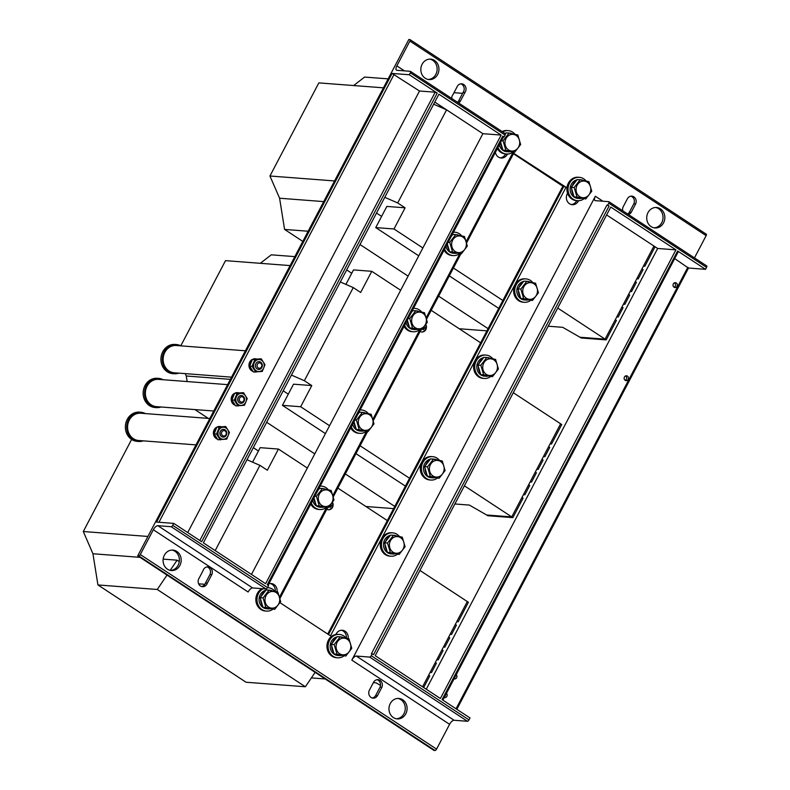 <?xml version="1.0" encoding="UTF-8"?>
<svg xmlns="http://www.w3.org/2000/svg" width="790" height="790" viewBox="0 0 790 790"><rect width="100%" height="100%" fill="white"/><g stroke="black" fill="none" stroke-linecap="round" stroke-linejoin="round"><path stroke-width="1.19" d="M706.112 234.156A1.659 0.701 123.3 0 1 706.27 234.205A1.659 0.701 123.3 0 1 706.142 235.647L694.459 257.896M173.751 523.385L172.733 525.33A1.659 0.701 -56.7 0 1 171.203 526.713L157.832 525.686A4.888 2.054 123.3 0 0 153.329 529.744L140.304 554.55A1.659 0.701 -56.7 0 1 138.773 555.923L137.727 555.844L408.815 39.5L409.862 39.579A1.659 0.701 123.3 0 1 410.02 39.628A1.659 0.701 123.3 0 1 409.882 41.08L396.857 65.876A4.888 2.054 -56.7 0 0 396.462 70.132A4.888 2.054 -56.7 0 0 396.916 70.29L410.296 71.307A1.659 0.701 123.3 0 1 410.445 71.357A1.659 0.701 123.3 0 1 410.316 72.808L409.289 74.754L392.087 73.44L419.52 91.008L435.181 92.203L437.216 93.092L201.677 541.723L173.751 523.385L156.548 522.072L392.087 73.44M137.727 555.844L433.977 750.421L435.023 750.5A1.659 0.701 -56.7 0 0 436.564 749.118L449.579 724.321A4.888 2.054 123.3 0 1 454.082 720.263L467.453 721.28A1.659 0.701 -56.7 0 0 468.993 719.897L470.01 717.952L442.084 699.614L677.623 250.983L705.549 269.331L688.515 268.027M606.957 205.054L609.12 205.993L606.957 205.054L371.428 653.686L372.248 653.745L371.221 655.69A1.659 0.701 -56.7 0 1 369.69 657.073L356.32 656.056A4.888 2.054 123.3 0 0 351.817 660.114L595.354 196.246A4.888 2.054 -56.7 0 0 594.949 200.502A4.888 2.054 -56.7 0 0 595.413 200.65L608.784 201.667A1.659 0.701 123.3 0 1 608.942 201.727A1.659 0.701 123.3 0 1 608.804 203.168L706.566 267.375L705.549 269.331M578.557 200.729L578.389 201.045A7.327 6.468 -85.6 0 1 572.276 204.699A7.327 6.468 -85.6 0 1 567.279 193.748L567.566 193.214M507.457 154.03L507.289 154.346A7.327 6.468 -85.6 0 1 501.176 158A7.327 6.468 -85.6 0 1 495.389 152.332M628.406 214.505A5.382 4.76 -85.6 0 0 631.2 212.382L635.644 203.919A5.382 4.75 -85.6 0 0 631.842 196.147A5.382 4.75 -85.6 0 0 627.27 199.001L623.35 206.467A5.382 4.76 -85.6 0 0 622.777 210.811M458.565 102.967A5.372 4.75 -85.6 0 0 460.422 101.081L464.866 92.608A5.372 4.75 -85.6 0 0 465.685 87.058A5.372 4.75 -85.6 0 0 461.696 83.809A5.372 4.75 -85.6 0 0 456.926 87.117L453.006 94.593A5.372 4.75 -85.6 0 0 451.712 98.464M651.118 226.612A10.26 9.065 -85.6 0 1 647.158 214.752A10.26 9.065 -85.6 0 1 656.569 207.494A10.26 9.065 -85.6 0 1 664.825 218.415A10.26 9.065 -85.6 0 1 655.009 227.955A10.26 9.065 -85.6 0 1 651.118 226.612M425.227 78.249A10.26 9.065 -85.6 0 1 421.268 66.39A10.26 9.065 -85.6 0 1 430.669 59.132A10.26 9.065 -85.6 0 1 438.924 70.053A10.26 9.065 -85.6 0 1 429.108 79.593A10.26 9.065 -85.6 0 1 425.227 78.249M268.827 583.869A7.327 6.468 -85.6 0 1 271.197 583.553A7.327 6.468 -85.6 0 1 277.043 591.858M335.908 634.449L336.185 633.906A7.327 6.468 -85.6 0 1 342.297 630.252A7.327 6.468 -85.6 0 1 348.143 638.557M280.006 602.701L330.487 635.851L566.025 187.23L562.865 186.213L327.741 634.054M513.5 153.211L566.025 187.23M373.443 682.471A5.382 4.76 -85.6 0 1 377.995 679.657A5.382 4.76 -85.6 0 1 381.886 687.27L377.442 695.723A5.382 4.75 -85.6 0 1 373.097 698.153A5.382 4.75 -85.6 0 1 369.513 689.947L373.443 682.471M203.089 570.597A5.372 4.75 -85.6 0 1 208.007 566.865A5.372 4.75 -85.6 0 1 211.769 574.686L207.326 583.148A5.372 4.75 -85.6 0 1 202.487 586.684A5.372 4.75 -85.6 0 1 198.527 583.543A5.372 4.75 -85.6 0 1 199.169 578.073L203.089 570.597M402.703 699.792A10.26 9.065 -85.6 0 1 406.662 711.652A10.26 9.065 -85.6 0 1 397.251 718.9A10.26 9.065 -85.6 0 1 388.996 707.988A10.26 9.065 -85.6 0 1 398.812 698.449A10.26 9.065 -85.6 0 1 402.703 699.792M176.802 551.43A10.26 9.065 -85.6 0 1 180.762 563.29A10.26 9.065 -85.6 0 1 171.351 570.538A10.26 9.065 -85.6 0 1 163.105 559.626A10.26 9.065 -85.6 0 1 172.921 550.087A10.26 9.065 -85.6 0 1 176.802 551.43M607.787 205.114L608.804 203.168M503.269 136.956L502.756 136.137L267.227 584.768L268.56 585.647L267.534 587.592A1.659 0.701 -56.7 0 1 266.003 588.975L252.632 587.948A4.888 2.054 123.3 0 0 248.129 592.006L153.329 529.744M505.096 133.569A1.659 0.701 123.3 0 1 505.254 133.619A1.659 0.701 123.3 0 1 505.116 135.07L504.089 137.016L503.457 136.966M576.7 200.64L576.562 200.907A7.327 6.468 -85.6 0 1 571.368 204.551M505.6 153.941L505.462 154.208A7.327 6.468 -85.6 0 1 500.268 157.862M706.546 265.884A1.659 0.701 123.3 0 1 706.704 265.934A1.659 0.701 123.3 0 1 706.566 267.375M635.644 203.919L633.817 203.781L629.373 212.243A5.382 4.76 -85.6 0 1 627.576 213.962M630.924 196.177A5.382 4.75 -85.6 0 1 633.817 203.781M631.2 212.382L629.373 212.243M464.866 92.608L463.039 92.47L458.595 100.942A5.372 4.75 -85.6 0 1 457.509 102.266M460.768 83.839A5.372 4.75 -85.6 0 1 463.039 92.47M460.422 101.081L458.595 100.942M655.651 207.474A10.26 9.065 -85.6 0 1 662.998 218.277A10.26 9.065 -85.6 0 1 654.1 227.826M429.76 59.112A10.26 9.065 -85.6 0 1 437.107 69.915A10.26 9.065 -85.6 0 1 428.2 79.464M270.279 583.553A7.327 6.468 -85.6 0 1 275.246 591.453M341.379 630.252A7.327 6.468 -85.6 0 1 346.346 638.152M513.421 153.734L562.865 186.213M381.886 687.27L380.059 687.122L375.615 695.585A5.382 4.75 -85.6 0 1 372.189 697.985M377.077 679.686A5.382 4.76 -85.6 0 1 380.059 687.122M377.442 695.723L375.615 695.585M211.769 574.686L209.952 574.547L205.509 583.01A5.372 4.75 -85.6 0 1 201.578 586.516M207.079 566.894A5.372 4.75 -85.6 0 1 209.952 574.547M207.326 583.148L205.509 583.01M397.893 698.429A10.26 9.065 -85.6 0 1 400.876 699.654A10.26 9.065 -85.6 0 1 404.964 711.01A10.26 9.065 -85.6 0 1 396.343 718.782M172.003 550.067A10.26 9.065 -85.6 0 1 174.975 551.292A10.26 9.065 -85.6 0 1 179.073 562.648A10.26 9.065 -85.6 0 1 170.442 570.419M372.248 653.745L373.581 654.624L609.12 205.993M610.749 207.059L675.924 249.867L440.385 698.498L375.211 655.69L610.749 207.059M409.289 74.754L437.216 93.092M502.756 136.137L504.089 137.016M501.127 135.07L438.914 94.208L203.376 542.839L265.598 583.701L501.127 135.07L482.878 133.678L251.477 574.429M674.443 282.83A2.439 2.153 -85.6 0 1 674.107 287.244M454.991 677.07A2.439 2.153 -85.6 0 1 454.497 678.018M445.214 695.694A2.439 2.153 -85.6 0 1 444.721 696.642M625.562 375.941A2.439 2.153 -85.6 0 1 625.226 380.355M548.191 326.211L562.717 327.327L579.979 337.241L605.081 339.157L653.962 246.046L606.611 214.939L657.665 248.475L426.264 689.226M434.776 102.088L482.878 133.678M688.337 268.007L674.7 258.597M678.106 251.753L677.623 250.983M675.924 249.867L657.665 248.475M674.077 287.224A2.439 2.153 -85.6 0 1 675.381 282.672A2.439 2.153 -85.6 0 1 675.006 287.54A2.439 2.153 -85.6 0 1 674.077 287.224M456.245 674.69A2.439 2.153 -85.6 0 1 454.072 678.827M446.469 693.314A2.439 2.153 -85.6 0 1 444.296 697.452M625.196 380.336A2.439 2.153 -85.6 0 1 626.49 375.783A2.439 2.153 -85.6 0 1 626.124 380.652A2.439 2.153 -85.6 0 1 625.196 380.336M419.52 91.008L187.714 532.549M213.754 411.017L156.42 406.643A13.677 12.087 -85.6 0 1 145.409 392.087A13.677 12.087 -85.6 0 1 158.504 379.368L227.609 384.641M195.979 444.879L138.645 440.504A13.677 12.087 -85.6 0 1 127.634 425.938A13.677 12.087 -85.6 0 1 140.729 413.229L209.834 418.503M231.539 377.156L174.195 372.781A13.677 12.087 -85.6 0 1 163.184 358.226A13.677 12.087 -85.6 0 1 176.279 345.507L245.384 350.78M163.135 379.723A14.655 12.946 94.4 0 0 158.573 378.39A14.655 12.946 94.4 0 0 145.587 387.386A14.655 12.946 94.4 0 0 148.737 404.016A14.655 12.946 94.4 0 0 156.341 407.61A14.655 12.946 94.4 0 0 161.051 406.998M158.573 378.39L157.21 378.291A14.655 12.946 94.4 0 0 144.224 387.288A14.655 12.946 94.4 0 0 147.365 403.907A14.655 12.946 94.4 0 0 154.978 407.512L156.341 407.61M180.91 345.862A14.655 12.946 94.4 0 0 176.348 344.539A14.655 12.946 94.4 0 0 163.362 353.525A14.655 12.946 94.4 0 0 166.512 370.154A14.655 12.946 94.4 0 0 174.116 373.759A14.655 12.946 94.4 0 0 178.826 373.137M176.348 344.539L174.985 344.43A14.655 12.946 94.4 0 0 161.999 353.426A14.655 12.946 94.4 0 0 165.14 370.056A14.655 12.946 94.4 0 0 172.753 373.65L174.116 373.759M145.36 413.575A14.655 12.946 94.4 0 0 140.798 412.252A14.655 12.946 94.4 0 0 127.812 421.248A14.655 12.946 94.4 0 0 130.962 437.877A14.655 12.946 94.4 0 0 138.566 441.472A14.655 12.946 94.4 0 0 143.276 440.85M140.798 412.252L139.425 412.143A14.655 12.946 94.4 0 0 126.449 421.139A14.655 12.946 94.4 0 0 129.59 437.769A14.655 12.946 94.4 0 0 137.203 441.373L138.566 441.472M397.321 554.304A11.722 10.359 -85.6 0 1 390.872 556.219A11.722 10.359 -85.6 0 1 381.442 543.747A11.722 10.359 -85.6 0 1 392.66 532.845A11.722 10.359 -85.6 0 1 399.473 536.538M390.872 556.219L389.737 556.13A11.722 10.359 -85.6 0 1 380.306 543.658A11.722 10.359 -85.6 0 1 391.524 532.756L392.66 532.845M394.625 553.889A9.381 8.285 -85.6 0 1 392.65 554.007A9.381 8.285 -85.6 0 1 388.976 552.694M386.903 550.66A9.381 8.285 -85.6 0 1 385.076 544.508M385.639 541.427A9.381 8.285 -85.6 0 1 389.47 536.469M393.173 535.294A9.381 8.285 -85.6 0 1 394.082 535.304A9.381 8.285 -85.6 0 1 396.491 535.906M392.65 554.007L391.06 553.889A9.381 8.285 -85.6 0 1 383.486 545.11A9.381 8.285 -85.6 0 1 390.349 535.334M391.573 535.166A9.381 8.285 -85.6 0 1 392.482 535.186L394.082 535.304M389.559 543.392A8.354 7.377 -85.6 0 1 401.695 538.573A8.354 7.377 -85.6 0 1 399.118 552.783A8.354 7.377 -85.6 0 1 389.559 543.392M402.268 537.17L405.092 546.729L399.138 554.442L390.339 552.595L387.515 543.026L393.469 535.314L402.268 537.17M387.515 543.026L384.572 542.799L390.537 535.087L393.469 535.314M384.572 542.799L387.406 552.368L390.339 552.595M387.406 552.368L399.138 554.442M228.656 432.594A6.034 5.333 94.4 0 0 220.272 428.387A6.034 5.333 94.4 0 0 221.101 438.766A6.034 5.333 94.4 0 0 228.656 432.594M223.027 429.365A3.911 3.456 -85.6 0 1 226.473 434.826A3.911 3.456 -85.6 0 1 220.519 435.557A3.911 3.456 -85.6 0 1 223.027 429.365M226.72 439.131L217.862 439.744L214.13 433.838L216.855 427.133L225.713 426.521L229.446 432.426L226.72 439.131M220.272 439.931L216.529 434.016L219.255 427.311L225.713 426.521M219.255 427.311L216.855 427.133M216.529 434.016L214.13 433.838M220.726 426.58L219.59 426.501A6.448 5.698 -85.6 0 0 217.813 426.679L219.739 426.61A6.448 5.698 -85.6 0 1 220.726 426.58A6.448 5.698 -85.6 0 1 220.825 426.59M216.578 438.025A6.448 5.698 -85.6 0 1 214.87 435.3M214.594 432.219A6.448 5.698 -85.6 0 1 215.937 428.871M217.369 439.102A6.448 5.698 -85.6 0 1 213.428 433.7A6.448 5.698 -85.6 0 1 216.302 427.37L216.776 427.281M264.206 364.881A6.034 5.333 94.4 0 0 255.822 360.675A6.034 5.333 94.4 0 0 256.651 371.053A6.034 5.333 94.4 0 0 264.206 364.881M258.587 361.652A3.911 3.456 -85.6 0 1 262.033 367.103A3.911 3.456 -85.6 0 1 256.069 367.844A3.911 3.456 -85.6 0 1 258.587 361.652M262.28 371.418L253.422 372.031L249.68 366.116L252.405 359.411L261.263 358.798L264.996 364.713L262.28 371.418M255.822 372.209L252.089 366.303L254.805 359.598L261.263 358.798M254.805 359.598L252.405 359.411M252.089 366.303L249.68 366.116M246.431 398.733A6.034 5.333 94.4 0 0 238.047 394.526A6.034 5.333 94.4 0 0 238.876 404.905A6.034 5.333 94.4 0 0 246.431 398.733M240.802 395.514A3.911 3.456 -85.6 0 1 244.248 400.965A3.911 3.456 -85.6 0 1 238.294 401.705A3.911 3.456 -85.6 0 1 240.802 395.514M244.505 405.27L235.637 405.892L231.905 399.977L234.63 393.272L243.488 392.66L247.221 398.565L244.505 405.27M238.047 406.07L234.314 400.165L237.03 393.459L243.488 392.66M237.03 393.459L234.63 393.272M234.314 400.165L231.905 399.977M256.276 358.867L255.14 358.779A6.448 5.698 -85.6 0 0 253.363 358.956L255.288 358.887A6.448 5.698 -85.6 0 1 256.276 358.867A6.448 5.698 -85.6 0 1 256.375 358.877M252.129 370.312A6.448 5.698 -85.6 0 1 250.42 367.587M250.144 364.496A6.448 5.698 -85.6 0 1 251.487 361.158M252.919 371.379A6.448 5.698 -85.6 0 1 248.978 365.977A6.448 5.698 -85.6 0 1 251.862 359.647L252.326 359.559M238.501 392.729L237.365 392.64A6.448 5.698 -85.6 0 0 235.588 392.818L237.514 392.749A6.448 5.698 -85.6 0 1 238.501 392.729A6.448 5.698 -85.6 0 1 238.6 392.739M234.353 404.174A6.448 5.698 -85.6 0 1 232.645 401.448M232.369 398.358A6.448 5.698 -85.6 0 1 233.712 395.01M235.144 405.24A6.448 5.698 -85.6 0 1 231.203 399.839A6.448 5.698 -85.6 0 1 234.077 393.509L234.551 393.42M262.033 363.834A3.911 3.456 -85.6 0 1 258.597 369.434A3.911 3.456 -85.6 0 1 259.189 361.632A3.911 3.456 -85.6 0 1 262.033 363.834M261.618 364.407A2.686 2.37 -85.6 0 1 259.248 368.259A2.686 2.37 -85.6 0 1 257.52 364.062A2.686 2.37 -85.6 0 1 261.618 364.407M244.258 397.696A3.911 3.456 -85.6 0 1 240.822 403.285A3.911 3.456 -85.6 0 1 241.414 395.494A3.911 3.456 -85.6 0 1 244.258 397.696M243.843 398.269A2.686 2.37 -85.6 0 1 241.464 402.11A2.686 2.37 -85.6 0 1 239.745 397.923A2.686 2.37 -85.6 0 1 243.843 398.269M226.483 431.547A3.911 3.456 -85.6 0 1 223.047 437.147A3.911 3.456 -85.6 0 1 223.639 429.355A3.911 3.456 -85.6 0 1 226.483 431.547M226.068 432.13A2.686 2.37 -85.6 0 1 223.689 435.971A2.686 2.37 -85.6 0 1 221.97 431.784A2.686 2.37 -85.6 0 1 226.068 432.13M318.459 496.693A8.354 7.377 -85.6 0 1 330.595 491.874A8.354 7.377 -85.6 0 1 328.018 506.084A8.354 7.377 -85.6 0 1 318.459 496.693M331.168 490.472L333.992 500.04L328.038 507.743L319.239 505.896L316.415 496.327L322.369 488.615L331.168 490.472M317.935 490.323L319.437 488.388L322.369 488.615M314.854 496.209L316.415 496.327M315.803 503.961A9.381 8.285 -85.6 0 1 313.976 497.868L316.306 505.669L319.239 505.896M316.306 505.669L328.038 507.743M336.224 644.966A8.354 7.377 -85.6 0 1 348.36 640.147A8.354 7.377 -85.6 0 1 345.793 654.367A8.354 7.377 -85.6 0 1 336.224 644.966M348.933 638.745L351.767 648.313L345.803 656.026L337.014 654.169L334.18 644.601L340.144 636.888L348.933 638.745M334.18 644.601L331.247 644.373L337.202 636.661L340.144 636.888M331.247 644.373L334.081 653.942L337.014 654.169M334.081 653.942L345.803 656.026M265.124 598.267A8.354 7.377 -85.6 0 1 277.26 593.448A8.354 7.377 -85.6 0 1 274.693 607.668A8.354 7.377 -85.6 0 1 265.124 598.267M277.833 592.046L280.667 601.615L274.703 609.327L265.914 607.471L263.08 597.902L269.044 590.189L277.833 592.046M263.08 597.902L260.147 597.675L266.102 589.972L269.044 590.189M260.147 597.675L262.971 607.243L265.914 607.471M262.971 607.243L274.703 609.327M326.221 507.605A11.722 10.359 -85.6 0 1 319.772 509.52A11.722 10.359 -85.6 0 1 311.28 503.003M320.128 486.146A11.722 10.359 -85.6 0 1 321.56 486.146A11.722 10.359 -85.6 0 1 328.373 489.84M319.772 509.52L318.637 509.441A11.722 10.359 -85.6 0 1 310.707 504.099M320.187 486.048A11.722 10.359 -85.6 0 1 320.424 486.057L321.56 486.146M343.996 655.878A11.722 10.359 -85.6 0 1 337.547 657.793A11.722 10.359 -85.6 0 1 328.117 645.321A11.722 10.359 -85.6 0 1 339.335 634.419A11.722 10.359 -85.6 0 1 346.148 638.113M337.547 657.793L336.412 657.715A11.722 10.359 -85.6 0 1 326.971 645.232A11.722 10.359 -85.6 0 1 338.189 634.331L339.335 634.419M272.886 609.189A11.722 10.359 -85.6 0 1 266.447 611.105A11.722 10.359 -85.6 0 1 257.106 601.516A11.722 10.359 -85.6 0 1 263.208 588.757M267.474 587.701A11.722 10.359 -85.6 0 1 268.235 587.721A11.722 10.359 -85.6 0 1 275.048 591.414M266.447 611.105L265.302 611.016A11.722 10.359 -85.6 0 1 255.97 601.427A11.722 10.359 -85.6 0 1 262.063 588.668M437.314 478.128A11.722 10.359 -85.6 0 1 430.876 480.044A11.722 10.359 -85.6 0 1 421.435 467.562A11.722 10.359 -85.6 0 1 432.663 456.66A11.722 10.359 -85.6 0 1 439.467 460.353M430.876 480.044L429.73 479.955A11.722 10.359 -85.6 0 1 420.3 467.473A11.722 10.359 -85.6 0 1 431.518 456.571L432.663 456.66M323.525 507.19A9.381 8.285 -85.6 0 1 321.55 507.308A9.381 8.285 -85.6 0 1 317.876 505.995M322.073 488.595A9.381 8.285 -85.6 0 1 322.982 488.605A9.381 8.285 -85.6 0 1 325.391 489.207M321.55 507.308L319.95 507.19A9.381 8.285 -85.6 0 1 312.652 500.396M320.473 488.467A9.381 8.285 -85.6 0 1 321.382 488.487L322.982 488.605M341.3 655.463A9.381 8.285 -85.6 0 1 339.325 655.582A9.381 8.285 -85.6 0 1 335.651 654.278M333.568 652.234A9.381 8.285 -85.6 0 1 331.751 646.082M332.313 643.001A9.381 8.285 -85.6 0 1 336.145 638.043M339.848 636.868A9.381 8.285 -85.6 0 1 340.757 636.878A9.381 8.285 -85.6 0 1 343.166 637.481M339.325 655.582L337.725 655.463A9.381 8.285 -85.6 0 1 330.161 646.684A9.381 8.285 -85.6 0 1 337.024 636.908M338.248 636.75A9.381 8.285 -85.6 0 1 339.157 636.76L340.757 636.878M270.2 608.764A9.381 8.285 -85.6 0 1 268.225 608.883A9.381 8.285 -85.6 0 1 264.541 607.579M262.468 605.535A9.381 8.285 -85.6 0 1 260.651 599.383M261.204 596.302A9.381 8.285 -85.6 0 1 265.045 591.345M268.748 590.169A9.381 8.285 -85.6 0 1 269.647 590.179A9.381 8.285 -85.6 0 1 272.066 590.792M268.225 608.883L266.625 608.764A9.381 8.285 -85.6 0 1 259.051 599.995A9.381 8.285 -85.6 0 1 265.914 590.209M267.148 590.051A9.381 8.285 -85.6 0 1 268.057 590.061L269.647 590.179M434.628 477.703A9.381 8.285 -85.6 0 1 432.653 477.822A9.381 8.285 -85.6 0 1 428.97 476.518M426.896 474.474A9.381 8.285 -85.6 0 1 425.079 468.322M425.632 465.241A9.381 8.285 -85.6 0 1 429.464 460.284M433.177 459.109A9.381 8.285 -85.6 0 1 434.075 459.118A9.381 8.285 -85.6 0 1 436.485 459.731M432.653 477.822L431.054 477.703A9.381 8.285 -85.6 0 1 423.479 468.934A9.381 8.285 -85.6 0 1 430.343 459.148M431.577 458.99A9.381 8.285 -85.6 0 1 432.476 459L434.075 459.118M429.553 467.206A8.354 7.377 -85.6 0 1 441.689 462.387A8.354 7.377 -85.6 0 1 439.112 476.607A8.354 7.377 -85.6 0 1 429.553 467.206M442.262 460.985L445.096 470.554L439.131 478.266L430.343 476.41L427.509 466.841L433.473 459.128L442.262 460.985M427.509 466.841L424.576 466.613L430.53 458.911L433.473 459.128M424.576 466.613L427.4 476.182L430.343 476.41M427.4 476.182L439.131 478.266M411.778 318.933A8.354 7.377 -85.6 0 1 423.914 314.114A8.354 7.377 -85.6 0 1 421.347 328.334A8.354 7.377 -85.6 0 1 411.778 318.933M424.487 312.712L427.321 322.281L421.356 329.993L412.568 328.136L409.734 318.568L415.698 310.855L424.487 312.712M411.264 312.563L412.755 310.628L415.698 310.855M408.173 318.449L409.734 318.568M409.121 326.201A9.381 8.285 -85.6 0 1 407.304 320.118L409.635 327.909L412.568 328.136M409.635 327.909L421.356 329.993M482.878 365.632A8.354 7.377 -85.6 0 1 495.024 360.813A8.354 7.377 -85.6 0 1 492.447 375.023A8.354 7.377 -85.6 0 1 482.878 365.632M495.587 359.411L498.421 368.979L492.466 376.682L483.668 374.835L480.834 365.266L486.798 357.554L495.587 359.411M480.834 365.266L477.901 365.039L483.865 357.327L486.798 357.554M477.901 365.039L480.735 374.608L483.668 374.835M480.735 374.608L492.466 376.682M358.453 420.507A8.354 7.377 -85.6 0 1 370.589 415.688A8.354 7.377 -85.6 0 1 368.012 429.908A8.354 7.377 -85.6 0 1 358.453 420.507M371.162 414.286L373.996 423.855L368.031 431.567L359.243 429.711L356.409 420.142L362.363 412.429L371.162 414.286M357.939 414.138L359.43 412.212L362.363 412.429M354.848 420.023L356.409 420.142M353.989 421.663L356.3 429.484L359.243 429.711M356.3 429.484L368.031 431.567M522.881 289.446A8.354 7.377 -85.6 0 1 535.018 284.627A8.354 7.377 -85.6 0 1 532.44 298.847A8.354 7.377 -85.6 0 1 522.881 289.446M535.59 283.225L538.415 292.794L532.46 300.506L523.661 298.65L520.837 289.081L526.792 281.368L535.59 283.225M520.837 289.081L517.894 288.863L523.859 281.151L526.792 281.368M517.894 288.863L520.729 298.423L523.661 298.65M520.729 298.423L532.46 300.506M416.853 329.43A9.381 8.285 -85.6 0 1 414.878 329.549A9.381 8.285 -85.6 0 1 411.195 328.245M415.402 310.835A9.381 8.285 -85.6 0 1 416.3 310.845A9.381 8.285 -85.6 0 1 418.72 311.448M414.878 329.549L413.279 329.43A9.381 8.285 -85.6 0 1 405.981 322.636M413.802 310.717A9.381 8.285 -85.6 0 1 414.711 310.727L416.3 310.845M487.953 376.129A9.381 8.285 -85.6 0 1 485.978 376.247A9.381 8.285 -85.6 0 1 482.305 374.934M480.221 372.9A9.381 8.285 -85.6 0 1 478.404 366.748M478.967 363.667A9.381 8.285 -85.6 0 1 482.799 358.709M486.502 357.534A9.381 8.285 -85.6 0 1 487.41 357.544A9.381 8.285 -85.6 0 1 489.82 358.147M485.978 376.247L484.379 376.129A9.381 8.285 -85.6 0 1 476.814 367.35A9.381 8.285 -85.6 0 1 483.678 357.574M484.902 357.406A9.381 8.285 -85.6 0 1 485.81 357.426L487.41 357.544M363.528 431.014A9.381 8.285 -85.6 0 1 361.543 431.123A9.381 8.285 -85.6 0 1 357.87 429.819M355.796 427.775A9.381 8.285 -85.6 0 1 353.969 421.692M362.067 412.41A9.381 8.285 -85.6 0 1 362.975 412.42A9.381 8.285 -85.6 0 1 365.385 413.032M361.543 431.123L359.954 431.004A9.381 8.285 -85.6 0 1 352.646 424.22M360.477 412.291A9.381 8.285 -85.6 0 1 361.376 412.301L362.975 412.42M527.947 299.953A9.381 8.285 -85.6 0 1 525.972 300.062A9.381 8.285 -85.6 0 1 522.299 298.758M520.225 296.714A9.381 8.285 -85.6 0 1 518.398 290.572M518.961 287.481A9.381 8.285 -85.6 0 1 522.792 282.524M526.495 281.349A9.381 8.285 -85.6 0 1 527.404 281.359A9.381 8.285 -85.6 0 1 529.813 281.971M525.972 300.062L524.382 299.943A9.381 8.285 -85.6 0 1 516.808 291.174A9.381 8.285 -85.6 0 1 523.671 281.388M524.896 281.23A9.381 8.285 -85.6 0 1 525.804 281.24L527.404 281.359M419.549 329.855A11.722 10.359 -85.6 0 1 413.101 331.76A11.722 10.359 -85.6 0 1 404.608 325.243M413.456 308.386A11.722 10.359 -85.6 0 1 414.888 308.386A11.722 10.359 -85.6 0 1 421.702 312.08M413.101 331.76L411.955 331.682A11.722 10.359 -85.6 0 1 404.036 326.339M413.516 308.288A11.722 10.359 -85.6 0 1 413.743 308.298L414.888 308.386M490.649 376.544A11.722 10.359 -85.6 0 1 484.201 378.459A11.722 10.359 -85.6 0 1 474.77 365.987A11.722 10.359 -85.6 0 1 485.988 355.085A11.722 10.359 -85.6 0 1 492.802 358.779M484.201 378.459L483.065 378.38A11.722 10.359 -85.6 0 1 473.625 365.898A11.722 10.359 -85.6 0 1 484.843 354.996L485.988 355.085M366.214 431.429A11.722 10.359 -85.6 0 1 359.776 433.345A11.722 10.359 -85.6 0 1 351.283 426.827M360.131 409.971A11.722 10.359 -85.6 0 1 361.553 409.961A11.722 10.359 -85.6 0 1 368.367 413.654M359.776 433.345L358.63 433.256A11.722 10.359 -85.6 0 1 350.711 427.913M360.181 409.862A11.722 10.359 -85.6 0 1 360.418 409.882L361.553 409.961M530.643 300.368A11.722 10.359 -85.6 0 1 524.195 302.284A11.722 10.359 -85.6 0 1 514.764 289.802A11.722 10.359 -85.6 0 1 525.982 278.9A11.722 10.359 -85.6 0 1 532.796 282.593M524.195 302.284L523.059 302.195A11.722 10.359 -85.6 0 1 513.628 289.713A11.722 10.359 -85.6 0 1 524.846 278.821L525.982 278.9M451.781 242.747A8.354 7.377 -85.6 0 1 463.918 237.938A8.354 7.377 -85.6 0 1 461.34 252.148A8.354 7.377 -85.6 0 1 451.781 242.747M464.49 236.526L467.315 246.095L461.36 253.807L452.561 251.951L449.737 242.382L455.692 234.679L464.49 236.526M451.258 236.388L452.759 234.452L455.692 234.679M448.177 242.263L449.737 242.382M449.125 250.015A9.381 8.285 -85.6 0 1 447.298 243.932L449.629 251.724L452.561 251.951M449.629 251.724L461.36 253.807M576.206 187.872A8.354 7.377 -85.6 0 1 588.343 183.053A8.354 7.377 -85.6 0 1 585.775 197.273A8.354 7.377 -85.6 0 1 576.206 187.872M588.915 181.651L591.75 191.219L585.785 198.932L576.996 197.075L574.162 187.507L580.127 179.794L588.915 181.651M574.162 187.507L571.229 187.279L577.184 179.567L580.127 179.794M571.229 187.279L574.054 196.848L576.996 197.075M574.054 196.848L585.785 198.932M505.106 141.173A8.354 7.377 -85.6 0 1 517.243 136.354A8.354 7.377 -85.6 0 1 514.665 150.574A8.354 7.377 -85.6 0 1 505.106 141.173M517.815 134.952L520.649 144.521L514.685 152.233L505.896 150.377L503.062 140.808L509.027 133.095L517.815 134.952M505.383 133.786L506.084 132.878L509.027 133.095M501.502 140.689L503.062 140.808M500.643 142.328L502.954 150.149L505.896 150.377M502.954 150.149L514.685 152.233M456.847 253.254A9.381 8.285 -85.6 0 1 454.872 253.363A9.381 8.285 -85.6 0 1 451.199 252.059M455.396 234.65A9.381 8.285 -85.6 0 1 456.304 234.669A9.381 8.285 -85.6 0 1 458.714 235.272M454.872 253.363L453.272 253.244A9.381 8.285 -85.6 0 1 445.975 246.46M453.796 234.531A9.381 8.285 -85.6 0 1 454.704 234.541L456.304 234.669M581.282 198.369A9.381 8.285 -85.6 0 1 579.307 198.488A9.381 8.285 -85.6 0 1 575.624 197.184M573.55 195.14A9.381 8.285 -85.6 0 1 571.733 188.988M572.286 185.907A9.381 8.285 -85.6 0 1 576.117 180.95M579.83 179.774A9.381 8.285 -85.6 0 1 580.729 179.784A9.381 8.285 -85.6 0 1 583.139 180.387M579.307 198.488L577.707 198.369A9.381 8.285 -85.6 0 1 570.133 189.6A9.381 8.285 -85.6 0 1 576.996 179.814M578.231 179.656A9.381 8.285 -85.6 0 1 579.139 179.666L580.729 179.784M510.182 151.67A9.381 8.285 -85.6 0 1 508.207 151.789A9.381 8.285 -85.6 0 1 504.524 150.485M502.45 148.441A9.381 8.285 -85.6 0 1 500.623 142.358M508.721 133.076A9.381 8.285 -85.6 0 1 509.629 133.085A9.381 8.285 -85.6 0 1 512.038 133.698M508.207 151.789L506.607 151.67A9.381 8.285 -85.6 0 1 499.3 144.876M504.919 133.401A9.381 8.285 -85.6 0 1 505.896 133.115M507.131 132.957A9.381 8.285 -85.6 0 1 508.029 132.967L509.629 133.085M459.543 253.669A11.722 10.359 -85.6 0 1 453.095 255.585A11.722 10.359 -85.6 0 1 444.602 249.067M453.45 232.211A11.722 10.359 -85.6 0 1 454.882 232.201A11.722 10.359 -85.6 0 1 461.696 235.894M453.095 255.585L451.959 255.496A11.722 10.359 -85.6 0 1 444.029 250.154M453.509 232.102A11.722 10.359 -85.6 0 1 453.746 232.122L454.882 232.201M583.968 198.794A11.722 10.359 -85.6 0 1 577.53 200.7A11.722 10.359 -85.6 0 1 568.089 188.227A11.722 10.359 -85.6 0 1 579.317 177.325A11.722 10.359 -85.6 0 1 586.121 181.019M577.53 200.7L576.384 200.62A11.722 10.359 -85.6 0 1 566.953 188.139A11.722 10.359 -85.6 0 1 578.171 177.237L579.317 177.325M512.868 152.095A11.722 10.359 -85.6 0 1 506.43 154.011A11.722 10.359 -85.6 0 1 497.937 147.483M502.687 131.94A11.722 10.359 -85.6 0 1 508.207 130.626A11.722 10.359 -85.6 0 1 515.021 134.32M506.43 154.011L505.284 153.922A11.722 10.359 -85.6 0 1 497.364 148.579M502.094 131.555A11.722 10.359 -85.6 0 1 507.071 130.538L508.207 130.626M422.877 247.951L393.993 228.982L405.102 207.819L397.696 202.951L446.587 109.84L453.993 114.708M502.865 300.486L453.421 268.007M606.187 339.888L581.085 337.972L579.979 337.241L605.081 339.157L606.187 339.888L616.407 320.414L615.301 319.683L605.081 339.157L557.72 308.051M453.993 92.697L462.575 93.348M439.23 106.64L439.872 105.435M446.587 109.84L433.661 104.211M334.555 180.94L269.943 176.002L318.834 82.891L383.436 87.828M384.779 197.322L397.696 202.951M323.703 201.598L279.591 198.231L269.943 176.002M376.524 213.053L381.61 216.391M405.102 207.819L386.843 206.427L375.734 227.589L418.74 255.832M393.993 228.982L375.734 227.589M449.293 275.888L498.727 308.367M388.147 78.862L364.575 77.065L353.653 85.547M302.807 241.404L284.578 229.426L308.149 231.233M284.578 229.426L279.591 198.231M360.003 244.525L408.094 276.115M438.638 296.171L488.082 328.65M486.926 330.852L459.227 328.739M631.516 291.638L636.404 282.326L635.298 281.596L630.41 290.908L631.516 291.638L630.084 291.53M638.182 278.939L643.07 269.627L641.964 268.896L637.076 278.208L638.182 278.939L636.75 278.831M644.847 266.24L655.068 246.776L653.962 246.046L643.741 265.509L644.847 266.24L643.415 266.131M618.185 317.027L623.073 307.715L621.967 306.984L617.079 316.296L618.185 317.027L616.753 316.918M624.851 304.328L629.739 295.026L628.633 294.295L623.745 303.607L624.851 304.328L623.419 304.219M424.062 327.277L423.509 329.697L424.803 327.761L424.467 327.03L423.825 327.257M421.672 329.667L423.173 328.028M329.549 425.711L300.664 406.741L311.783 385.579L304.367 380.711L353.258 287.6L360.665 292.468L371.774 271.306L400.658 290.276M409.546 478.246L360.102 445.767M513.283 392.699L560.633 423.805L511.752 516.917L464.401 485.81M431.202 310.332L480.646 342.811M420.092 331.494A4.888 4.315 94.4 0 0 421.761 332.017A4.888 4.315 94.4 0 0 425.79 329.667A4.888 4.315 94.4 0 0 425.859 324.591M421.534 331.998A4.888 4.315 94.4 0 0 425.593 324.966M423.223 327.959L422.719 328.926L423.282 329.608M345.911 284.4L353.515 269.913L371.774 271.306M353.258 287.6L340.342 281.971M180.801 345.803L225.506 260.651L290.118 265.588M291.451 375.082L304.367 380.711M230.384 379.358L186.272 375.991L185.245 373.621M283.195 390.813L288.291 394.151M454.862 503.971L469.388 505.077L486.65 515.001L511.752 516.917L486.65 515.001L487.756 515.722L512.858 517.648L523.089 498.174L521.973 497.443L511.752 516.917L512.858 517.648M311.783 385.579L293.525 384.187L282.415 405.339L325.421 433.591M300.664 406.741L282.415 405.339M355.964 453.648L405.408 486.127M351.757 273.261L346.662 269.923M294.818 256.622L271.247 254.824L260.335 263.307M187.161 381.55L186.272 375.991M266.674 422.285L314.766 453.875M345.309 473.931L394.753 506.41M393.598 508.612L365.898 506.499M208.303 418.384L194.893 409.576M538.197 469.398L543.086 460.086L541.97 459.355L537.082 468.668L538.197 469.398L536.756 469.28M544.863 456.699L549.751 447.387L548.635 446.656L543.747 455.968L544.863 456.699L543.421 456.59M551.529 444L561.749 424.526L560.633 423.805L550.413 443.269L551.529 444L550.087 443.891M524.866 494.787L529.754 485.475L528.638 484.744L523.75 494.056L524.866 494.787L523.424 494.678M531.532 482.088L536.42 472.776L535.304 472.055L530.416 481.357L531.532 482.088L530.09 481.979M330.734 505.027L330.181 507.457L331.474 505.521L331.148 504.79L330.506 505.017M328.344 507.427L329.845 505.788M215.186 550.591L259.93 465.359L267.336 470.228L278.445 449.066L307.33 468.036M419.954 570.459L467.315 601.555L422.561 686.796L428.644 675.203L429.76 675.934L423.677 687.517M337.883 488.092L387.317 520.571M326.774 509.254A4.888 4.315 94.4 0 0 328.443 509.777A4.888 4.315 94.4 0 0 332.462 507.427A4.888 4.315 94.4 0 0 332.531 502.341M328.215 509.748A4.888 4.315 94.4 0 0 332.264 502.726M329.904 505.719L329.391 506.686L329.963 507.368M252.583 462.16L260.196 447.663L278.445 449.066M259.93 465.359L247.013 459.731M147.908 536.45L83.296 531.522L131.634 439.447M140.008 557.345L92.944 553.75L83.296 531.522M179.271 561.601L177.098 560.179L163.155 559.113M311.388 677.899L325.164 678.956M373.354 682.629L376.07 682.837L380.494 685.384M204.877 584.304L198.645 583.83M258.429 451.021L253.343 447.673M305.384 686.767L246.055 682.234L97.93 584.946L157.259 589.478L305.384 686.767L315.131 672.369M177.098 560.179L170.196 570.37M167.006 575.081L157.259 589.478M97.93 584.946L92.944 553.75M444.869 647.148L449.757 637.846L448.641 637.115L443.753 646.427L444.869 647.148L443.427 647.04M451.534 634.459L456.423 625.147L455.317 624.416L450.419 633.728L451.534 634.459L450.103 634.35M458.2 621.76L468.421 602.286L467.315 601.555L457.094 621.029L458.2 621.76L456.768 621.651M431.538 672.547L436.426 663.235L435.31 662.504L430.422 671.816L431.538 672.547L430.096 672.438M438.203 659.848L443.091 650.535L441.975 649.805L437.087 659.117L438.203 659.848L436.761 659.739M595.354 196.246L602.938 201.223M409.882 41.08L706.142 235.647M396.857 65.876L404.441 70.863M140.304 554.55L436.564 749.118M351.817 660.114L449.579 724.321M512.996 152.401L466.278 241.375M459.81 253.689L426.284 317.56M419.816 329.874L372.949 419.135M366.491 431.449L332.955 495.31M326.487 507.624L279.63 596.894M578.389 201.045L576.562 200.907M507.289 154.346L505.462 154.208M157.832 525.686L252.632 587.948M138.773 555.923L435.023 750.5M356.32 656.056L454.082 720.263M563.863 186.292L328.522 634.558M371.221 655.69L468.993 719.897M369.69 657.073L467.453 721.28M410.316 72.808L505.116 135.07M172.733 525.33L267.534 587.592M171.203 526.713L266.003 588.975M687.853 267.247L456.047 708.778M394.121 74.329L158.948 522.249M435.181 92.203L199.821 540.498M410.02 39.628L706.27 234.205M513.727 153.151L466.663 242.797M460.896 253.768L426.669 318.972M420.902 329.953L373.334 420.557M367.577 431.528L333.341 496.732M327.583 507.713L280.016 598.316M608.942 201.727L706.704 265.934M503.497 136.897L268.067 585.321M410.445 71.357L505.254 133.619M688.554 267.958L456.837 709.302M678.314 251.704L442.884 700.138M268.235 587.721L267.494 587.671"/></g></svg>
